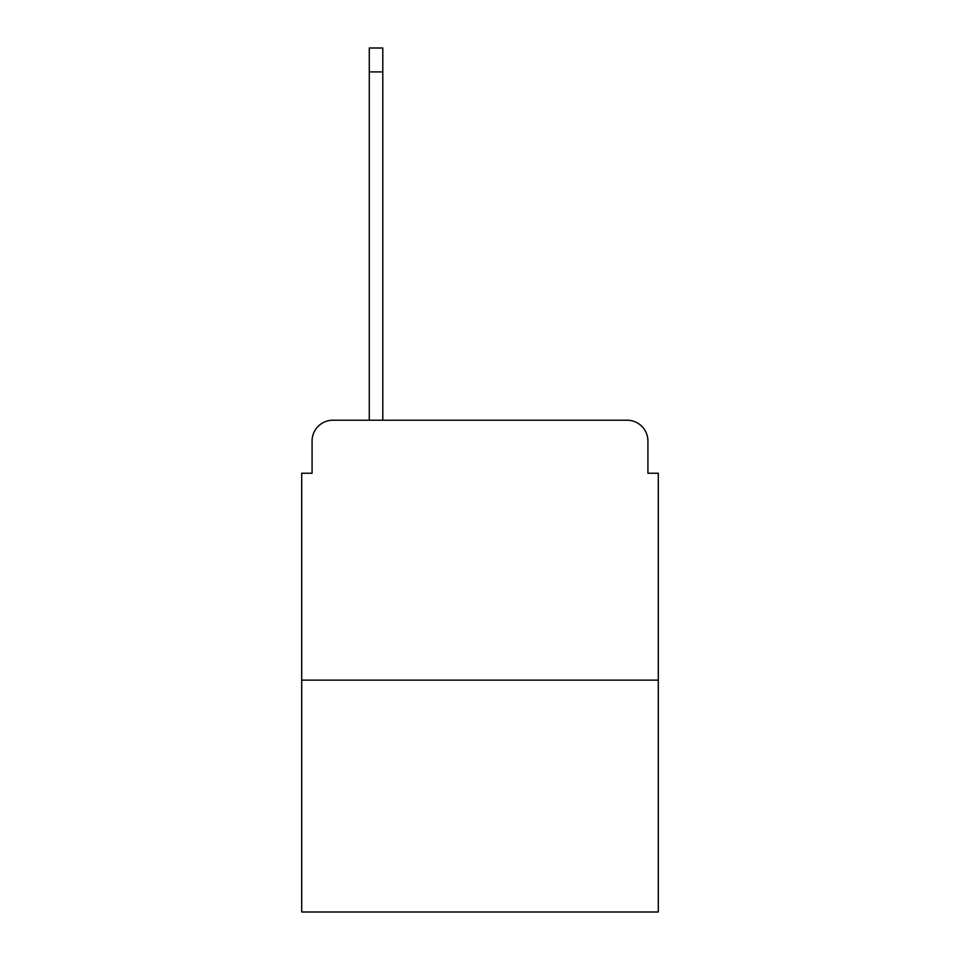 <?xml version="1.0" encoding="UTF-8"?>
<svg xmlns="http://www.w3.org/2000/svg" width="960" height="960" viewBox="0 0 960 960"><rect width="100%" height="100%" fill="white"/><g stroke="black" fill="none" stroke-linecap="round" stroke-linejoin="round"><path stroke-width="1.44" d="M312.084 441.012L312.084 473.244L312.084 441.012A20.796 20.796 0 0 1 332.88 420.216L369.276 420.216L369.276 48L382.788 48L382.788 420.216L627.12 420.216L332.88 420.216M658.308 680.148L301.692 680.148L301.692 912L658.308 912L658.308 473.244L647.916 473.244L647.916 441.012A20.796 20.796 0 0 0 627.12 420.216M301.692 680.148L301.692 473.244L312.084 473.244M647.916 473.244L647.916 441.012M369.276 71.916L382.788 71.916"/></g></svg>
